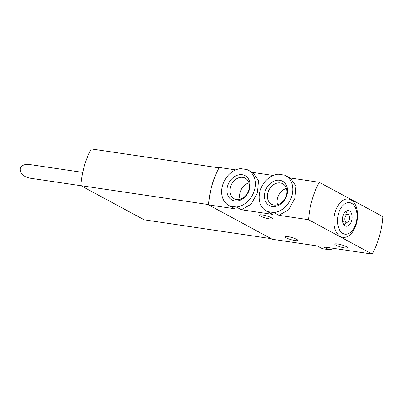 <?xml version="1.0" encoding="UTF-8"?>
<svg xmlns="http://www.w3.org/2000/svg" width="403" height="403" viewBox="0 0 403 403"><rect width="100%" height="100%" fill="white"/><g stroke="black" fill="none" stroke-linecap="round" stroke-linejoin="round"><path stroke-width="0.6" d="M80.988 185.723L29.464 178.086C22.956 176.459 19.908 173.265 20.316 168.489C21.555 165.351 24.507 164.006 29.172 164.459L82.726 172.398M317.337 245.941L321.534 248.208A20.15 15.732 -61.6 0 0 322.632 248.732L328.913 249.664L323.79 246.898L372.181 254.071L308.557 219.721A59.271 35.635 -81.6 0 1 319.226 182.277L289.747 177.904M328.913 249.664A20.15 15.732 -61.6 0 0 333.896 248.399M322.632 248.732L317.509 245.966L272.242 239.256L208.613 204.905L235.145 208.84L230.022 206.074A20.15 15.732 -61.6 0 1 228.924 205.55A20.15 15.732 -61.6 0 1 222.788 184.715A20.15 15.732 -61.6 0 1 240.692 168.625L246.968 169.557A20.15 15.732 -61.6 0 1 248.067 170.086A20.15 15.732 -61.6 0 1 254.202 190.916A20.15 15.732 -61.6 0 1 236.299 207.006L230.022 206.074M285.546 175.637L290.598 178.368L295.968 186.151L294.941 198.236L288.619 209.762L278.901 215.328L273.778 212.562A20.15 15.732 -61.6 0 0 291.681 196.473A20.15 15.732 -61.6 0 0 285.546 175.637A20.15 15.732 -61.6 0 0 284.447 175.114L278.171 174.182A20.15 15.732 -61.6 0 0 260.267 190.271A20.15 15.732 -61.6 0 0 266.403 211.107A20.15 15.732 -61.6 0 0 267.501 211.63L272.624 214.396L266.403 211.107M279.707 180.267A13.828 10.795 -61.6 0 0 264.64 198.523A13.828 10.795 -61.6 0 0 283.576 201.329A13.828 10.795 -61.6 0 0 279.707 180.267M273.778 212.562L267.501 211.63M248.067 170.086L253.119 172.811L258.494 180.594L257.462 192.679L251.14 204.205L241.422 209.772L236.299 207.006M228.924 205.55L235.145 208.84M242.228 174.711A13.828 10.795 -61.6 0 0 227.161 192.966A13.828 10.795 -61.6 0 0 246.097 195.772A13.828 10.795 -61.6 0 0 242.228 174.711M260.716 216.154A6.715 1.144 -164.1 0 0 267.809 218.577A6.715 1.144 -164.1 0 0 272.483 218.784A6.715 1.144 -164.1 0 0 266.338 215.842A6.715 1.144 -164.1 0 0 259.562 215.101A6.715 1.144 -164.1 0 0 260.716 216.154M286.039 237.78A6.715 1.144 -164.1 0 0 293.132 240.198A6.715 1.144 -164.1 0 0 297.807 240.405A6.715 1.144 -164.1 0 0 291.661 237.463A6.715 1.144 -164.1 0 0 284.891 236.722A6.715 1.144 -164.1 0 0 286.039 237.78M336.011 245.185A6.715 1.144 -164.1 0 0 343.104 247.608A6.715 1.144 -164.1 0 0 347.779 247.815A6.715 1.144 -164.1 0 0 341.633 244.873A6.715 1.144 -164.1 0 0 334.863 244.132A6.715 1.144 -164.1 0 0 336.011 245.185M278.901 215.328L308.557 219.721M241.422 209.772L272.624 214.396M252.268 172.348L273.184 175.451M372.181 254.071A59.271 35.635 -81.6 0 0 382.85 216.628L319.226 182.277M208.613 204.905A59.271 35.635 -81.6 0 1 219.282 167.462L235.705 169.895M350.932 199.828A19.359 11.642 -81.6 0 1 352.313 232.324A19.359 11.642 -81.6 0 1 333.87 222.37A19.359 11.642 -81.6 0 1 350.932 199.828M351.567 203.298A15.939 9.581 -81.6 0 1 352.706 230.058A15.939 9.581 -81.6 0 1 337.523 221.862A15.939 9.581 -81.6 0 1 351.567 203.298M349.401 210.915A7.904 4.75 -81.6 0 1 351.814 219.937A7.904 4.75 -81.6 0 1 346.106 226.224A7.904 4.75 -81.6 0 1 342.565 217.711A7.904 4.75 -81.6 0 1 348.424 210.588A7.904 4.75 -81.6 0 1 349.401 210.915M347.23 214.406A7.904 4.75 98.4 0 0 345.93 211.283M343.92 224.834A7.904 4.75 98.4 0 0 346.071 222.224M349.436 219.58A3.949 2.378 98.4 0 0 347.844 214.497A3.949 2.378 98.4 0 0 344.918 218.058A3.949 2.378 98.4 0 0 346.686 222.315A3.949 2.378 98.4 0 0 349.436 219.58M286.422 188.418A11.692 9.128 -61.6 0 0 277.566 204.83M280.307 182.927A11.692 9.128 -61.6 0 0 268.433 191.128A11.692 9.128 -61.6 0 0 271.597 204.296A11.692 9.128 -61.6 0 0 285.183 198.341A11.692 9.128 -61.6 0 0 282.705 183.723A11.692 9.128 -61.6 0 0 280.307 182.927M248.943 182.861A11.692 9.128 -61.6 0 0 240.087 199.273M242.828 177.37A11.692 9.128 -61.6 0 0 230.954 185.571A11.692 9.128 -61.6 0 0 234.118 198.739A11.692 9.128 -61.6 0 0 247.704 192.785A11.692 9.128 -61.6 0 0 245.226 178.166A11.692 9.128 -61.6 0 0 242.828 177.37M271.103 238.641L144.153 219.821L80.812 185.627L208.638 204.608M219.046 167.89L219.005 167.865A59.271 35.635 -81.6 0 0 208.547 204.563M80.812 185.627A59.271 35.635 -81.6 0 1 91.264 148.929L219.005 167.865M347.844 214.497L343.774 213.892M346.686 222.315L342.615 221.71"/></g></svg>
